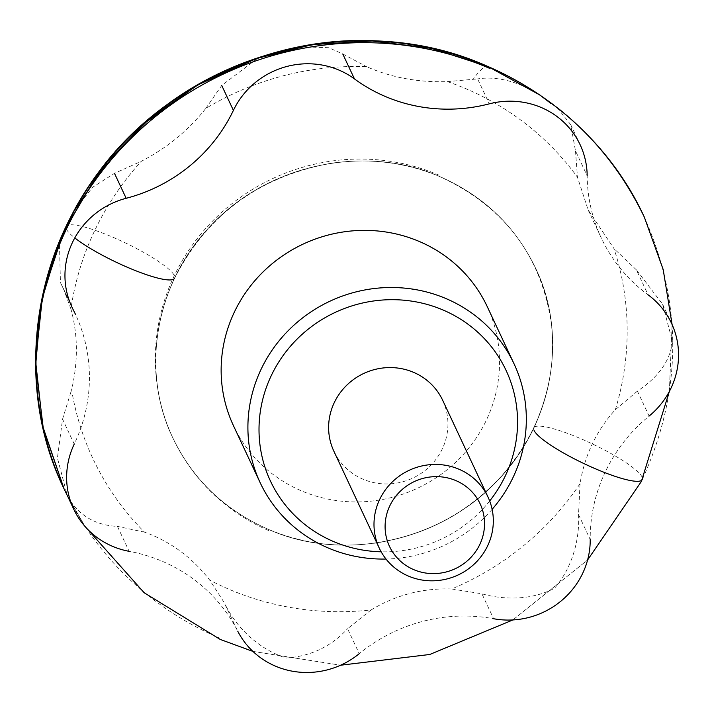 <?xml version="1.0" encoding="UTF-8"?>
<svg xmlns="http://www.w3.org/2000/svg" width="712" height="712" viewBox="0 0 712 712"><rect width="100%" height="100%" fill="white"/><g stroke="black" fill="none" stroke-linecap="round" stroke-linejoin="round"><path stroke-width="0.53" stroke-dasharray="3.56 2.67" d="M63.439 288.663L75.392 314.188A160.191 154.059 -25.1 0 1 74.235 444.092L62.558 419.154L57.423 458.012L67.275 495.427L68.655 498.258C79.655 515.969 95.915 525.349 117.435 526.382L129.121 551.319A160.191 154.059 -25.1 0 1 162.843 561.537A160.191 154.059 -25.1 0 1 237.755 631.206L223.835 601.978L209.684 580.084C193.424 559.116 173.55 543.834 150.063 534.249L144.509 532.158A281.409 270.64 -25.1 0 1 71.6 389.713C78.186 361.58 77.964 334.667 70.924 308.999A281.409 270.64 -25.1 0 1 141.412 161.224C166.893 148.052 188.333 130.474 205.741 108.491A281.409 270.64 -25.1 0 1 366.538 66.661C391.36 77.581 418.318 82.565 447.43 81.622A281.409 270.64 -25.1 0 1 466.894 89.142A281.409 270.64 -25.1 0 1 577.468 177.244L588.165 210.004L614.002 248.63A281.409 270.64 -25.1 0 1 615.346 409.694C596.478 430.484 584.703 455.173 580.022 483.751A281.409 270.64 -25.1 0 1 451.666 588.975C422.723 588.005 395.854 594.992 371.085 609.935A281.409 270.64 -25.1 0 1 228.454 589.029A281.409 270.64 -25.1 0 1 209.684 580.084M371.085 609.935L347.572 628.732L359.248 653.669A160.191 154.059 -25.1 0 1 493.594 618.728L481.917 593.79L451.666 588.975M226.078 606.268C236.873 627.227 257.602 648.579 285.93 658.03C310.503 656.402 331.053 646.638 347.572 628.732M644.333 217.133C611.021 148.167 558.982 98.016 488.236 66.661C558.982 98.016 611.021 148.167 644.333 217.133C682.897 304.175 682.212 391.662 642.269 479.577A60.066 10.689 25.5 0 0 642.019 476.942A60.066 10.689 25.5 0 0 586.857 441.369A60.066 10.689 25.5 0 0 533.831 427.85A60.066 10.689 25.5 0 0 534.089 430.475M439.037 175.196A200.232 192.569 154.9 0 0 214.81 218.824A200.232 192.569 154.9 0 0 172.882 437.978C192.819 479.461 224.413 509.819 267.685 529.061C301.897 543.603 338.004 548.249 375.998 543.007C425.82 535.21 467.731 512.836 501.711 475.865C540.355 431.143 556.953 380.733 551.506 324.645C541.574 255.795 504.336 206.453 439.793 176.612C405.315 162.176 368.994 157.735 330.822 163.306C259.221 176.442 207.148 214.748 174.582 278.223A60.066 10.689 25.5 0 0 174.333 275.597A60.066 10.689 25.5 0 0 119.171 240.015A60.066 10.689 25.5 0 0 66.145 226.505M66.403 229.13A60.066 10.689 25.5 0 0 74.787 237.906M447.43 81.622L477.618 78.907L489.295 103.845M538.815 94.233L533.858 91.198C513.468 80.296 494.724 76.202 477.618 78.907M280.875 53.311L258.643 57.547L221.726 85.449L205.741 108.491M300.206 46.698L328.748 47.731L342.766 53.961L366.538 66.661M144.509 532.158L117.435 526.382M62.558 419.154L71.6 389.713M580.022 483.751L578.536 514.589L590.212 539.527A160.191 154.059 -25.1 0 1 649.104 416.066L637.427 391.128C658.894 376.826 670.553 360.192 672.404 341.208L662.561 304.158L636.412 269.892L648.089 294.83A160.191 154.059 -25.1 0 1 601.213 237.852A160.191 154.059 -25.1 0 1 587.178 175.82L575.492 150.882L570.757 124.725L557.06 107.503L550.572 103.196M578.536 514.589C579.808 537.685 573.133 566.672 554.63 588.139C531.989 600.367 503.696 600.074 481.917 593.79M637.427 391.128L615.346 409.694M636.412 269.892L614.002 248.63M575.492 150.882L577.468 177.244M487.284 306.703A140.166 134.799 -25.1 0 1 457.932 460.103A140.166 134.799 -25.1 0 1 300.98 490.648A140.166 134.799 -25.1 0 1 233.429 425.616M59.612 241.154L74.119 210.903L92.613 187.256L114.49 173.354L141.412 161.224M70.924 308.999L63.43 288.663L60.449 282.593L59.399 241.671M492.117 509.329A140.166 134.799 -25.1 0 1 386.011 559.036M489.678 500.981A130.154 125.17 -25.1 0 1 381.16 551.809M442.677 400.286A60.066 57.77 -25.1 0 1 430.101 466.031A60.066 57.77 -25.1 0 1 362.835 479.123A60.066 57.77 -25.1 0 1 333.883 451.248M533.831 427.85C558.333 373.64 558.902 320.391 535.54 268.095C515.595 226.612 484 196.245 440.728 177.012C363.102 141.839 259.827 166.056 203.774 233.536C153.721 290.576 141.795 373.631 172.882 437.978C138.012 366.555 157.601 272.198 221.067 215.736C279.086 161.339 370.587 145.604 440.728 177.012C363.102 141.839 259.827 166.056 203.774 233.536C153.721 290.576 141.795 373.631 172.882 437.978C138.012 366.555 157.601 272.198 221.067 215.736C279.086 161.339 370.587 145.604 440.728 177.012C363.102 141.839 259.827 166.056 203.774 233.536C153.721 290.576 141.795 373.631 172.882 437.978C192.827 479.47 224.422 509.828 267.685 529.061C345.32 564.233 448.587 540.016 504.648 472.537C554.701 415.497 566.619 332.451 535.54 268.095C515.595 226.612 484 196.245 440.728 177.012C363.102 141.839 259.827 166.056 203.774 233.536C153.721 290.576 141.795 373.631 172.882 437.978C192.827 479.47 224.422 509.828 267.685 529.061C224.422 509.828 192.827 479.47 172.882 437.978A200.232 192.569 154.9 0 0 269.385 530.885M64.089 488.939A320.373 308.118 154.9 0 0 218.486 637.587M488.236 66.661A60.066 12.513 -66.7 0 0 473.053 79.477M61.428 284.595L73.114 309.533M252.911 651.4L340.585 665.222L252.911 651.4M512.88 619.938L587.596 559.979L512.88 619.938M669.369 391.413L672.101 324.565L669.369 391.413M60.022 240.175L74.075 210.983L60.022 240.175M68.058 497.092L85.111 526.542L68.049 497.074M172.882 437.978C192.827 479.47 224.422 509.828 267.685 529.061C345.32 564.233 448.587 540.016 504.648 472.537C554.701 415.497 566.619 332.451 535.54 268.095C570.41 339.517 550.821 433.884 487.355 490.346C429.327 544.742 337.835 560.477 267.685 529.061C224.422 509.828 192.827 479.47 172.882 437.978M440.728 177.012C484 196.245 515.595 226.612 535.54 268.095C570.41 339.517 550.821 433.884 487.355 490.346C429.327 544.742 337.835 560.477 267.685 529.061C337.835 560.477 429.327 544.742 487.355 490.346C550.821 433.884 570.41 339.517 535.54 268.095C515.595 226.612 484 196.245 440.728 177.012C484 196.245 515.595 226.612 535.54 268.095C515.595 226.612 484 196.245 440.728 177.012M570.757 124.725L580.155 144.794M588.165 210.004L601.213 237.852M662.561 304.158L671.532 323.31M60.449 282.593L71.974 307.201"/><path stroke-width="1.07" d="M66.145 226.505A60.066 10.689 25.5 0 0 66.403 229.13L74.128 210.894M74.787 237.906A60.066 10.689 25.5 0 0 133.651 269.892A60.066 10.689 25.5 0 0 174.582 278.223M534.089 430.475A60.066 10.689 25.5 0 0 589.251 466.057A60.066 10.689 25.5 0 0 642.269 479.577M550.572 103.196L538.815 94.233M68.049 497.074L64.089 488.939A320.373 308.118 154.9 0 1 131.168 138.297A320.373 308.118 154.9 0 1 489.936 68.486A60.066 12.513 -66.7 0 0 488.236 66.661C428.001 41.252 365.327 34.603 300.206 46.698L280.875 53.311M587.178 175.82A80.091 77.029 154.9 0 0 580.155 144.794A80.091 77.029 154.9 0 0 541.556 107.637A80.091 77.029 154.9 0 0 489.295 103.845A160.191 154.059 -25.1 0 1 354.451 78.899A80.091 77.029 154.9 0 0 339.286 70.221A80.091 77.029 154.9 0 0 233.403 110.387A160.191 154.059 -25.1 0 1 126.166 198.292A80.091 77.029 154.9 0 0 71.974 307.201A80.091 77.029 154.9 0 0 73.114 309.533A160.191 154.059 -25.1 0 1 75.392 314.188M359.248 653.669A80.091 77.029 -25.1 0 1 237.755 631.206M386.011 559.036A140.166 134.799 -25.1 0 1 327.734 547.777A140.166 134.799 -25.1 0 1 260.192 482.745L233.429 425.616A140.166 134.799 -25.1 0 1 262.772 272.207A140.166 134.799 -25.1 0 1 419.733 241.662A140.166 134.799 -25.1 0 1 487.284 306.703L514.046 363.823A140.166 134.799 -25.1 0 1 492.117 509.329M493.594 618.728A80.091 77.029 154.9 0 0 590.212 539.527M649.104 416.066A80.091 77.029 154.9 0 0 671.532 323.31A80.091 77.029 154.9 0 0 648.089 294.83M74.235 444.092A80.091 77.029 154.9 0 0 73.656 509.044A80.091 77.029 154.9 0 0 129.121 551.319M260.192 482.745A140.166 134.799 -25.1 0 1 289.535 329.336A140.166 134.799 -25.1 0 1 446.495 298.791A140.166 134.799 -25.1 0 1 514.046 363.823M381.16 551.809A130.154 125.17 -25.1 0 1 333.145 541.369A130.154 125.17 -25.1 0 1 271.361 375.429A130.154 125.17 -25.1 0 1 443.416 310.165A130.154 125.17 -25.1 0 1 489.678 500.981M59.399 241.671L66.403 229.13M379.256 548.115L333.883 451.248A60.066 57.77 -25.1 0 1 346.459 385.503A60.066 57.77 -25.1 0 1 413.725 372.412A60.066 57.77 -25.1 0 1 442.677 400.286L488.058 497.154A60.066 57.77 -25.1 0 1 475.474 562.898A60.066 57.77 -25.1 0 1 408.207 575.99A60.066 57.77 -25.1 0 1 379.256 548.115A60.066 57.77 -25.1 0 1 391.84 482.371A60.066 57.77 -25.1 0 1 459.107 469.279A60.066 57.77 -25.1 0 1 488.058 497.154M413.61 569.582A50.062 48.14 -25.1 0 1 389.847 505.76A50.062 48.14 -25.1 0 1 456.027 480.662A50.062 48.14 -25.1 0 1 479.79 544.475A50.062 48.14 -25.1 0 1 413.61 569.582M354.451 78.899L342.766 53.961M221.726 85.449L233.403 110.387M126.166 198.292L114.49 173.354M220.177 639.412L252.911 651.4L220.177 639.412L144.171 592.749L85.111 526.542L144.171 592.749L220.177 639.412L252.911 651.4L220.177 639.412L144.171 592.749L85.111 526.542L144.171 592.749L220.177 639.412L144.171 592.749L85.111 526.542L144.171 592.749L220.177 639.412L252.911 651.4L220.177 639.412M340.585 665.222L429.737 654.488L512.88 619.938L429.737 654.488L340.585 665.222L429.737 654.488L512.88 619.938L429.737 654.488L340.585 665.222L429.737 654.488L512.88 619.938L429.737 654.488L340.585 665.222M587.596 559.979L641.325 481.534L669.369 391.413L641.325 481.534L587.596 559.979L641.325 481.534L669.369 391.404L641.325 481.534L587.596 559.979L641.325 481.534L669.369 391.413L641.325 481.534L587.596 559.979M672.101 324.565L663.183 269.519L644.333 217.133L663.183 269.519L672.101 324.565L663.183 269.519L644.333 217.133L663.183 269.519L672.101 324.565L663.183 269.519L644.333 217.133L663.183 269.519L672.101 324.565M540.39 95.301L488.236 66.661L431.597 48.398L372.26 40.967L312.328 44.598L253.917 59.149L199.057 84.096L149.68 118.566L107.521 161.357L74.075 210.983L107.521 161.357L149.68 118.566L199.057 84.096L253.917 59.149L312.328 44.598L372.26 40.967L431.597 48.398L488.236 66.661C349.245 3.542 167.507 59.603 86.437 190.246C28.186 278.534 19.206 395.16 64.089 488.939L43.334 428.784L35.636 365.478L41.296 301.719L60.022 240.175L41.296 301.719L35.636 365.478L43.334 428.784L64.089 488.939L68.058 497.092L64.089 488.939C4.45 366.831 41.429 207.753 148.639 119.447C240.371 39.667 378.473 17.987 488.236 66.661C558.982 98.016 611.012 148.167 644.333 217.133C601.088 122.811 506.036 55.136 401.194 43.183C266.012 24.644 122.927 102.84 66.154 226.505M258.643 57.539L197.126 85.209L142.56 124.751L97.357 174.458L63.528 232.148L42.613 295.302L35.6 361.135L42.862 426.666L64.089 488.939L68.058 497.092M557.06 107.503C594.796 137.318 623.881 173.853 644.333 217.133C611.012 148.167 558.982 98.016 488.236 66.661C349.245 3.542 167.507 59.603 86.437 190.246C28.186 278.534 19.206 395.16 64.089 488.939M488.236 66.661C558.982 98.016 611.012 148.167 644.333 217.133M67.275 495.427L73.656 509.044"/></g></svg>
